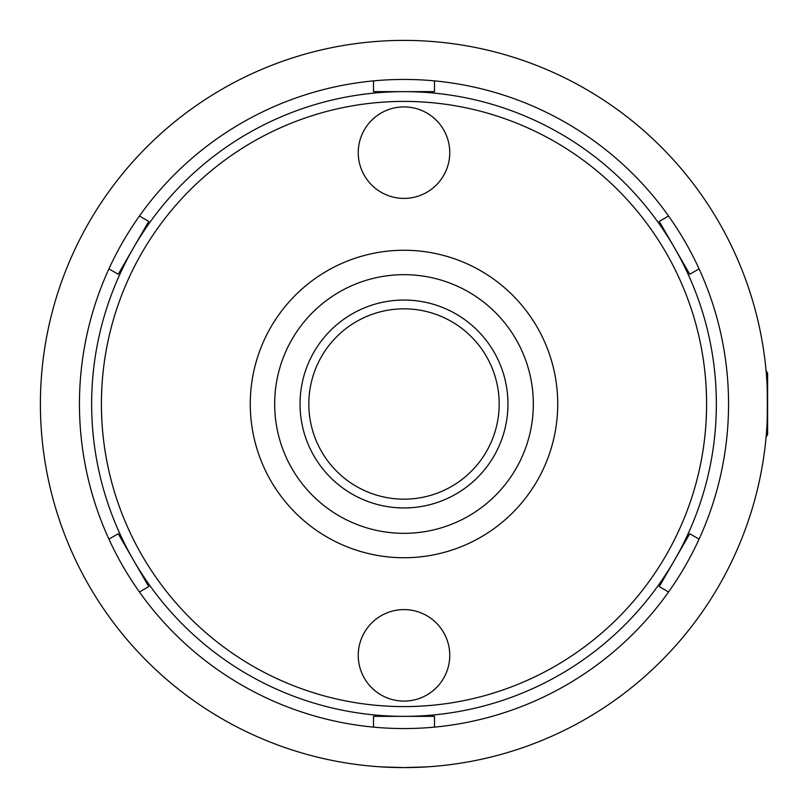 <?xml version="1.0" encoding="UTF-8"?>
<svg xmlns="http://www.w3.org/2000/svg" width="808" height="808" viewBox="0 0 808 808"><rect width="100%" height="100%" fill="white"/><g stroke="black" fill="none" stroke-linecap="round" stroke-linejoin="round"><path stroke-width="1.21" d="M405.202 507.949A103.959 103.959 0 0 1 300.051 405.202A103.959 103.959 0 0 1 402.798 300.051A103.959 103.959 0 0 1 507.949 402.798A103.959 103.959 0 0 1 405.202 507.949M405.101 499.162A95.172 95.172 0 0 1 308.838 405.101A95.172 95.172 0 0 1 402.899 308.838A95.172 95.172 0 0 1 499.162 402.899A95.172 95.172 0 0 1 405.101 499.162M766.085 437.189C767.731 439.229 767.731 368.761 766.085 370.811L767.6 373.054L767.6 434.946L766.156 436.391M404 609.596A45.753 45.753 0 0 0 358.247 655.349A45.753 45.753 0 0 0 404 701.102A45.753 45.753 0 0 0 449.753 655.349A45.753 45.753 0 0 0 404 609.596M404 106.898A45.753 45.753 0 0 0 358.247 152.651A45.753 45.753 0 0 0 404 198.404A45.753 45.753 0 0 0 449.753 152.651A45.753 45.753 0 0 0 404 106.898M404 706.596A302.596 302.596 0 0 0 706.596 404A302.596 302.596 0 0 0 404 101.404A302.596 302.596 0 0 0 101.404 404A302.596 302.596 0 0 0 404 706.596M373.498 80.881L373.498 91.647L404 91.647A312.353 312.353 0 0 1 716.353 404A312.353 312.353 0 0 1 404 716.353L373.498 716.353L373.498 727.119M404 274.669A129.331 129.331 0 0 0 274.669 404A129.331 129.331 0 0 0 404 533.33A129.331 129.331 0 0 0 533.33 404A129.331 129.331 0 0 0 404 274.669M404 250.268A153.732 153.732 0 0 0 250.268 404A153.732 153.732 0 0 0 404 557.732A153.732 153.732 0 0 0 557.732 404A153.732 153.732 0 0 0 404 250.268M381.124 766.883L404 767.6A363.6 363.6 0 0 0 767.6 404A363.6 363.6 0 0 0 404 40.4A363.6 363.6 0 0 0 40.4 404A363.6 363.6 0 0 0 404 767.6L426.876 766.883M404 79.447A324.553 324.553 0 0 0 79.447 404A324.553 324.553 0 0 0 404 728.553A324.553 324.553 0 0 0 728.553 404A324.553 324.553 0 0 0 404 79.447M108.918 268.862L118.241 274.235L148.743 221.402L139.42 216.019M108.918 539.138L118.241 533.765L148.743 586.598L139.42 591.981M434.502 727.119L434.502 716.353L404 716.353A312.353 312.353 0 0 1 91.647 404A312.353 312.353 0 0 1 404 91.647L434.502 91.647L434.502 80.881M668.58 591.981L659.257 586.598L689.759 533.765L699.082 539.138M699.082 268.862L689.759 274.235L659.257 221.402L668.58 216.019"/></g></svg>
